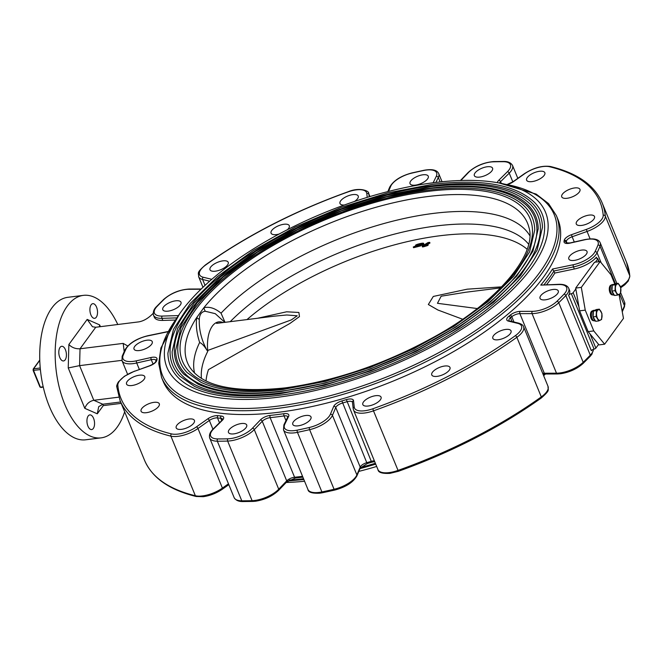 <?xml version="1.0" encoding="UTF-8"?>
<svg xmlns="http://www.w3.org/2000/svg" width="663" height="663" viewBox="0 0 663 663"><rect width="100%" height="100%" fill="white"/><g stroke="black" fill="none" stroke-linecap="round" stroke-linejoin="round"><path stroke-width="0.99" d="M552.925 289.482A9.846 4.019 -22.3 0 0 543.511 293.137A9.846 4.019 -22.3 0 0 540.047 298.383A9.846 4.019 -22.3 0 0 545.384 299.817A9.846 4.019 -22.3 0 0 554.807 296.162A9.846 4.019 -22.3 0 0 558.271 290.916A9.846 4.019 -22.3 0 0 552.925 289.482M505.703 329.436A9.846 4.019 -22.3 0 0 496.289 333.091A9.846 4.019 -22.3 0 0 492.824 338.337A9.846 4.019 -22.3 0 0 498.162 339.771A9.846 4.019 -22.3 0 0 507.585 336.116A9.846 4.019 -22.3 0 0 511.049 330.87A9.846 4.019 -22.3 0 0 505.703 329.436M444.641 366.034A9.846 4.019 -22.3 0 0 435.226 369.689A9.846 4.019 -22.3 0 0 431.762 374.935A9.846 4.019 -22.3 0 0 437.099 376.369A9.846 4.019 -22.3 0 0 446.522 372.714A9.846 4.019 -22.3 0 0 449.986 367.459A9.846 4.019 -22.3 0 0 444.641 366.034M375.714 395.687A9.846 4.019 -22.3 0 0 366.291 399.341A9.846 4.019 -22.3 0 0 362.835 404.596A9.846 4.019 -22.3 0 0 368.172 406.021A9.846 4.019 -22.3 0 0 377.595 402.366A9.846 4.019 -22.3 0 0 381.051 397.12A9.846 4.019 -22.3 0 0 375.714 395.687M305.668 415.502A9.846 4.019 -22.3 0 0 296.245 419.157A9.846 4.019 -22.3 0 0 292.789 424.411A9.846 4.019 -22.3 0 0 298.126 425.837A9.846 4.019 -22.3 0 0 307.549 422.182A9.846 4.019 -22.3 0 0 311.005 416.936A9.846 4.019 -22.3 0 0 305.668 415.502M574.141 260.418A9.846 4.019 157.7 0 1 568.804 258.984A9.846 4.019 157.7 0 1 572.268 253.738A9.846 4.019 157.7 0 1 581.683 250.084A9.846 4.019 157.7 0 1 587.02 251.517A9.846 4.019 157.7 0 1 583.564 256.763A9.846 4.019 157.7 0 1 574.141 260.418M581.617 225.428A9.846 4.019 157.7 0 1 576.28 224.003A9.846 4.019 157.7 0 1 579.744 218.749A9.846 4.019 157.7 0 1 589.158 215.102A9.846 4.019 157.7 0 1 594.504 216.528A9.846 4.019 157.7 0 1 591.04 221.774A9.846 4.019 157.7 0 1 581.617 225.428M567.089 198.278A9.846 4.019 157.7 0 1 561.743 196.853A9.846 4.019 157.7 0 1 565.207 191.599A9.846 4.019 157.7 0 1 574.63 187.944A9.846 4.019 157.7 0 1 579.968 189.378A9.846 4.019 157.7 0 1 576.503 194.624A9.846 4.019 157.7 0 1 567.089 198.278M531.966 181.621A9.846 4.019 157.7 0 1 526.621 180.195A9.846 4.019 157.7 0 1 530.085 174.941A9.846 4.019 157.7 0 1 539.508 171.286A9.846 4.019 157.7 0 1 544.845 172.72A9.846 4.019 157.7 0 1 541.381 177.966A9.846 4.019 157.7 0 1 531.966 181.621M479.689 177.087A9.846 4.019 157.7 0 1 474.352 175.662A9.846 4.019 157.7 0 1 477.808 170.408A9.846 4.019 157.7 0 1 487.23 166.753A9.846 4.019 157.7 0 1 492.568 168.187A9.846 4.019 157.7 0 1 489.112 173.433A9.846 4.019 157.7 0 1 479.689 177.087M139.363 350.545A9.846 4.019 157.7 0 1 134.025 349.111A9.846 4.019 157.7 0 1 137.49 343.865A9.846 4.019 157.7 0 1 146.904 340.21A9.846 4.019 157.7 0 1 152.25 341.644A9.846 4.019 157.7 0 1 148.785 346.89A9.846 4.019 157.7 0 1 139.363 350.545M131.887 385.526A9.846 4.019 157.7 0 1 126.55 384.101A9.846 4.019 157.7 0 1 130.006 378.855A9.846 4.019 157.7 0 1 139.429 375.2A9.846 4.019 157.7 0 1 144.766 376.625A9.846 4.019 157.7 0 1 141.31 381.88A9.846 4.019 157.7 0 1 131.887 385.526M146.424 412.684A9.846 4.019 157.7 0 1 141.078 411.251A9.846 4.019 157.7 0 1 144.542 406.005A9.846 4.019 157.7 0 1 153.965 402.35A9.846 4.019 157.7 0 1 159.302 403.775A9.846 4.019 157.7 0 1 155.838 409.03A9.846 4.019 157.7 0 1 146.424 412.684M181.546 429.342A9.846 4.019 157.7 0 1 176.209 427.908A9.846 4.019 157.7 0 1 179.665 422.662A9.846 4.019 157.7 0 1 189.088 419.008A9.846 4.019 157.7 0 1 194.425 420.433A9.846 4.019 157.7 0 1 190.969 425.687A9.846 4.019 157.7 0 1 181.546 429.342M233.815 433.875A9.846 4.019 157.7 0 1 228.478 432.442A9.846 4.019 157.7 0 1 231.942 427.196A9.846 4.019 157.7 0 1 241.357 423.541A9.846 4.019 157.7 0 1 246.702 424.966A9.846 4.019 157.7 0 1 243.238 430.221A9.846 4.019 157.7 0 1 233.815 433.875M175.662 300.811A9.846 4.019 -22.3 0 0 166.239 304.466A9.846 4.019 -22.3 0 0 162.783 309.712A9.846 4.019 -22.3 0 0 168.12 311.146A9.846 4.019 -22.3 0 0 177.543 307.491A9.846 4.019 -22.3 0 0 180.999 302.245A9.846 4.019 -22.3 0 0 175.662 300.811M222.884 260.857A9.846 4.019 -22.3 0 0 213.461 264.512A9.846 4.019 -22.3 0 0 210.005 269.758A9.846 4.019 -22.3 0 0 215.342 271.192A9.846 4.019 -22.3 0 0 224.765 267.537A9.846 4.019 -22.3 0 0 228.221 262.291A9.846 4.019 -22.3 0 0 222.884 260.857M287.411 229.696A9.846 4.019 -22.3 0 0 289.283 225.693A9.846 4.019 -22.3 0 0 283.946 224.26A9.846 4.019 -22.3 0 0 274.523 227.915A9.846 4.019 -22.3 0 0 271.068 233.169A9.846 4.019 -22.3 0 0 276.405 234.594A9.846 4.019 -22.3 0 0 279.09 234.047M354.481 201.469A9.846 4.019 -22.3 0 0 358.219 196.033A9.846 4.019 -22.3 0 0 352.873 194.607A9.846 4.019 -22.3 0 0 343.459 198.262A9.846 4.019 -22.3 0 0 339.995 203.508A9.846 4.019 -22.3 0 0 344.288 205.033M422.919 174.792A9.846 4.019 -22.3 0 0 413.505 178.446A9.846 4.019 -22.3 0 0 410.041 183.692A9.846 4.019 -22.3 0 0 415.378 185.126A9.846 4.019 -22.3 0 0 424.801 181.471A9.846 4.019 -22.3 0 0 428.265 176.217A9.846 4.019 -22.3 0 0 422.919 174.792M598.788 261.728L597.686 259.042A1.641 0.671 -22.3 0 0 597.794 258.595A1.641 0.671 -22.3 0 0 597.139 258.338A2.461 1.003 157.7 0 1 596.145 257.957A2.461 1.003 157.7 0 1 596.377 257.203A20.512 8.379 157.7 0 1 574.324 269.004L554.873 273.04A219.503 89.629 157.7 0 1 546.594 284.684M590.053 333.953L595.863 348.125L598.581 344.404M595.863 348.125A1.641 0.671 157.7 0 1 594.081 349.119A2.461 1.003 -22.3 0 0 591.346 350.694L568.605 295.25A2.461 1.003 157.7 0 1 571.34 293.676A1.641 0.671 -22.3 0 0 573.13 292.681L578.94 306.853M167.664 331.782L147.741 335.909A18.871 7.707 -22.3 0 0 126.045 348.92A258.885 105.715 -22.3 0 0 123.111 355.501A18.871 7.707 -22.3 0 0 133.188 361.385A18.871 7.707 -22.3 0 0 136.479 360.796L151.048 357.498A8.205 3.348 157.7 0 1 157.007 359.329A217.862 88.958 -22.3 0 0 156.841 360.241A8.205 3.348 157.7 0 1 149.556 365.935L134.639 371.247A18.871 7.707 -22.3 0 0 117.848 385.352A258.885 105.715 -22.3 0 0 171.535 433.909A18.871 7.707 -22.3 0 0 178.09 434.074A18.871 7.707 -22.3 0 0 196.439 426.873L207.809 418.834A8.205 3.348 157.7 0 1 218.011 415.66A217.862 88.958 -22.3 0 0 221.26 416.016A8.205 3.348 157.7 0 1 222.287 420.35L213.652 428.878A18.871 7.707 -22.3 0 0 217.679 438.931A258.885 105.715 -22.3 0 0 227.923 438.807A18.871 7.707 -22.3 0 0 230.359 438.608A18.871 7.707 -22.3 0 0 252.421 428.265L260.402 419.928A8.205 3.348 157.7 0 1 270.247 415.403A217.862 88.958 -22.3 0 0 277.093 414.615A217.862 88.958 -22.3 0 0 284.054 413.679A8.205 3.348 157.7 0 1 288.612 416.405L284.8 424.212A18.871 7.707 -22.3 0 0 294.67 430.577A18.871 7.707 -22.3 0 0 297.289 430.138A258.885 105.715 -22.3 0 0 309.381 427.478A18.871 7.707 -22.3 0 0 330.373 414.292L333.688 406.436A8.205 3.348 157.7 0 1 341.893 400.941A217.862 88.958 -22.3 0 0 346.368 399.623A8.205 3.348 157.7 0 1 353.52 400.626L354.266 407.148A18.871 7.707 -22.3 0 0 364.716 410.762A18.871 7.707 -22.3 0 0 372.838 408.764A258.885 105.715 -22.3 0 0 515.308 335.702A18.871 7.707 -22.3 0 0 517.803 323.378L508.413 321.107A8.205 3.348 157.7 0 1 508.819 316.268A217.862 88.958 -22.3 0 0 510.096 315.215A8.205 3.348 157.7 0 1 520.19 311.378L532.372 311.337A18.871 7.707 -22.3 0 0 535.389 311.138A18.871 7.707 -22.3 0 0 556.928 301.309A258.885 105.715 -22.3 0 0 563.989 294.206A1.641 1.102 43.8 0 1 565.846 295.549A20.512 8.379 157.7 0 0 568.705 288.256L569.558 290.328A20.512 8.379 157.7 0 1 568.605 295.25M176.549 317.9L161.954 318.339A20.512 8.379 157.7 0 1 153.484 315.149L154.33 317.229A20.512 8.379 -22.3 0 0 162.808 320.42L174.999 320.055M124.196 351.556L123.185 343.393L80.032 348.779C75.532 348.987 71.811 347.561 68.861 344.511L87.176 319.417L92.48 326.743L95.745 327.257L138.898 321.862C142.901 321.132 146.813 319.102 150.634 315.77L153.12 313.442M123.185 343.393L127.76 345.995M121.893 360.349L79.585 365.636L68.239 367.948L68.861 344.511M118.81 397.162L93.798 400.286L102.773 404.223L120.633 401.993M563.989 294.206A18.871 7.707 -22.3 0 0 558.826 284.551L540.768 285.098A217.862 88.958 -22.3 0 0 552.494 269.029L554.873 273.04M163.131 381.266A213.345 87.118 -22.3 0 0 278.825 412.245A213.345 87.118 -22.3 0 0 482.937 333.091A213.345 87.118 -22.3 0 0 557.914 219.362L556.348 215.55A213.345 87.118 157.7 0 1 481.371 329.279A213.345 87.118 157.7 0 1 277.258 408.433A213.345 87.118 157.7 0 1 161.573 377.454L163.131 381.266M117.782 324.505A71.803 36.266 82.9 0 0 83.331 295.375L67.875 297.306A71.803 36.266 82.9 0 0 51.905 307.905A71.803 36.266 82.9 0 0 44.04 390.292A71.803 36.266 82.9 0 0 85.676 439.793L101.132 437.862A71.803 36.266 82.9 0 0 117.102 427.254A71.803 36.266 82.9 0 0 124.661 411.806M65.165 359.86A7.384 3.729 82.9 0 0 65.977 351.39A7.384 3.729 82.9 0 0 61.692 346.293A7.384 3.729 82.9 0 0 60.051 347.387A7.384 3.729 82.9 0 0 59.247 355.857A7.384 3.729 82.9 0 0 63.524 360.954A7.384 3.729 82.9 0 0 65.165 359.86M93.309 428.464A7.384 3.729 82.9 0 0 94.113 419.994A7.384 3.729 82.9 0 0 89.828 414.897A7.384 3.729 82.9 0 0 88.187 415.991A7.384 3.729 82.9 0 0 87.383 424.469A7.384 3.729 82.9 0 0 91.66 429.558A7.384 3.729 82.9 0 0 93.309 428.464M96.276 317.245A7.384 3.729 82.9 0 0 97.088 308.767A7.384 3.729 82.9 0 0 92.803 303.679A7.384 3.729 82.9 0 0 91.162 304.765A7.384 3.729 82.9 0 0 90.35 313.243A7.384 3.729 82.9 0 0 94.635 318.331A7.384 3.729 82.9 0 0 96.276 317.245M83.331 295.375A71.803 36.266 82.9 0 0 67.361 305.974A71.803 36.266 82.9 0 0 59.504 388.361A71.803 36.266 82.9 0 0 101.132 437.862M597.686 259.042L595.415 262.142M575.849 288.96L573.13 292.681M99.392 326.801L99.657 324.895L100.395 326.677M103.32 405.549L97.287 413.811L98.696 406.709L102.773 404.223L103.345 405.607L121.205 403.377M97.287 413.811L84.806 408.342C86.439 403.958 89.43 401.272 93.798 400.286L79.585 365.636L80.032 348.779L95.745 327.257M540.768 285.098L559.34 284.303A1.641 1.011 -91.7 0 0 558.826 284.551M40.244 367.998L33.589 368.827L33.291 369.44M40.393 369.589L33.266 370.377M43.203 386.811L40.402 387.159L39.904 386.546M43.31 387.283L40.078 387.109M545.417 374.007A204.569 83.53 157.7 0 1 543.66 375.697M376.675 466.454A204.569 83.53 157.7 0 1 358.799 471.401M179.797 376.145A198.486 81.043 157.7 0 1 231.055 267.595A198.486 81.043 157.7 0 1 432.268 185.781A198.486 81.043 157.7 0 1 542.45 227.409L537.055 250.258L520.422 275.775L493.537 302.262L458.083 327.986L416.273 351.332L370.725 370.841L324.265 385.286L279.794 393.789C242.998 398.198 214.53 395.72 194.392 386.355L179.797 376.145M279.363 395.272A200.806 81.997 157.7 0 1 167.896 353.155L173.466 329.362L190.364 303.322L217.505 276.537L253.208 250.597L295.275 227.069L341.122 207.42L387.888 192.867L432.707 184.297C482.076 178.513 516.104 184.645 534.784 202.687A200.806 81.997 157.7 0 1 482.929 312.505A200.806 81.997 157.7 0 1 279.363 395.272M183.808 374.189A193.969 79.204 157.7 0 1 233.898 268.101A193.969 79.204 157.7 0 1 430.544 188.151A193.969 79.204 157.7 0 1 538.215 228.834L532.944 251.153L516.692 276.09L490.421 301.972L455.763 327.108L414.905 349.923L370.393 368.993L324.986 383.115L281.526 391.419C245.567 395.728 217.746 393.308 198.063 384.159L183.808 374.189M281.095 392.902A196.289 80.148 157.7 0 1 172.123 351.738L177.576 328.467L194.093 303.016L220.622 276.827L255.52 251.468L296.643 228.478L341.453 209.268L387.175 195.038L430.975 186.668C479.241 181.016 512.507 187.007 530.773 204.643A196.289 80.148 157.7 0 1 480.087 311.991A196.289 80.148 157.7 0 1 281.095 392.902M187.09 372.581A190.273 77.695 157.7 0 1 236.227 268.523A190.273 77.695 157.7 0 1 429.127 190.09A190.273 77.695 157.7 0 1 534.751 229.995L529.588 251.882L513.643 276.347L487.869 301.731L453.873 326.395L413.787 348.779L370.12 367.476L325.574 381.333L282.944 389.479C247.664 393.714 220.373 391.336 201.071 382.36L187.09 372.581M282.504 390.971A192.602 78.64 157.7 0 1 175.587 350.578L180.933 327.737L197.151 302.759L223.174 277.068L257.418 252.18L297.77 229.622L341.727 210.784L386.587 196.82L429.558 188.607C476.912 183.054 509.557 188.938 527.491 206.251A192.602 78.64 157.7 0 1 477.758 311.577A192.602 78.64 157.7 0 1 282.504 390.971M194.574 373.112A181.513 74.115 157.7 0 1 199.654 342.464C196.679 333.439 195.718 325.11 196.754 317.486L203.881 307.715C209.367 306.397 215.085 308.22 221.036 313.168L225.022 322.326M277.921 397.245A204.569 83.53 157.7 0 1 166.993 367.542A204.569 83.53 157.7 0 1 238.887 258.487A204.569 83.53 157.7 0 1 434.596 182.59A204.569 83.53 157.7 0 1 545.525 212.293A204.569 83.53 157.7 0 1 473.631 321.348A204.569 83.53 157.7 0 1 277.921 397.245M221.036 313.168A181.513 74.115 157.7 0 1 433.445 213.403A181.513 74.115 157.7 0 1 529.803 235.63M224.856 322.342L215.243 313.665L205.273 311.262C201.552 311.701 199.571 314.428 199.306 319.433C198.883 329.445 201.37 339.622 206.757 349.956L207.784 351.291A178.107 72.723 -22.3 0 0 201.436 378.391A178.098 72.723 157.7 0 1 207.792 351.291A28.716 14.511 -97.1 0 1 212.342 326.113A28.716 14.511 -97.1 0 1 223.05 322.574M230.21 321.679A178.098 72.723 157.7 0 1 394.245 234.18A178.098 72.723 157.7 0 1 528.618 244.208A178.107 72.723 -22.3 0 0 436.544 225.926M206.757 349.956C204.303 345.945 201.933 343.451 199.654 342.464M304.566 481.247A204.569 83.53 157.7 0 1 286.176 482.49M205.273 311.262A12.307 9.945 -106.2 0 1 203.881 307.715A183.792 75.043 157.7 0 1 427.892 196.538A183.792 75.043 157.7 0 1 528.859 227.144C537.61 253.556 498.245 301.922 433.304 337.409C384.275 364.294 334.923 381.117 285.231 387.88C233.459 393.184 201.477 386.032 189.286 366.407A183.792 75.043 157.7 0 1 196.754 317.486A12.307 7.227 -170.3 0 0 199.306 319.433M422.157 246.23L422.439 246.926A529.58 402.648 -143.9 0 1 423.533 246.793L427.428 245.625L427.146 244.929L423.243 246.106A529.58 402.648 -143.9 0 0 422.157 246.23A546.486 276.057 -97.1 0 1 428.041 242.534A526.273 400.137 36.1 0 1 429.682 242.343A546.469 276.048 82.9 0 0 425.082 245.202L427.892 244.448A546.445 276.04 82.9 0 0 427.146 244.929M429.682 242.343L429.964 243.031A546.469 276.048 82.9 0 0 427.502 244.539M427.892 244.448L428.182 245.144A546.445 276.04 82.9 0 0 427.428 245.625M527.126 249.238A177.245 72.375 -22.3 0 0 440.05 235.738A177.245 72.375 -22.3 0 0 246.976 319.583M462.625 319.226L437.97 310.035L428.339 304.516L433.304 296.444L467.166 289.184L501.651 286.855M421.237 244.224C418.643 245.153 417.508 245.277 417.823 244.597C420.516 243.653 421.66 243.528 421.237 244.224L421.685 243.81M417.441 244.937L418.013 245.061M418.428 245.89C416.306 246.711 415.295 246.843 415.394 246.28C417.549 245.443 418.56 245.31 418.428 245.89L418.668 245.592M415.096 246.578L415.544 246.653M418.825 244.979L420.483 244.564M419.961 245.07L423.591 243.362L423.872 244.059L423.201 244.688L422.919 244.001C426.964 241.556 411.847 245.235 416.505 245.517L413.281 247.009L419.961 245.07M415.892 246.081L415.602 245.393L416.505 245.517M413.281 247.009L413.571 247.705L420.715 245.882L420.433 245.194M420.243 245.766L423.201 244.688M423.533 246.793L423.243 246.106M257.6 318.257L286.59 311.801L298.88 312.464L299.477 316.591L289.93 323.453L208.48 369.631A177.245 72.375 -22.3 0 0 206.036 380.918M465.476 292.284L441.152 296.212L437.456 303.306L477.236 308.544M207.71 350.454L291.372 319.889L297.19 315.803L286.781 314.983L274.366 316.16M619.051 294.43L623.477 318.381L604.623 344.205L599.004 344.909L588.156 331.624L579.628 310.839L575.691 288.082L594.545 262.25L600.172 261.554L611.021 274.83L614.742 283.913M604.623 344.205L593.775 330.928L585.247 310.135L581.318 287.377L600.172 261.554M588.156 331.624L593.775 330.928M579.628 310.839L585.247 310.135M575.691 288.082L581.318 287.377M611.377 285.057L611.211 285.082A4.923 2.486 82.9 0 0 609.471 290.999A4.923 2.486 82.9 0 0 612.438 294.853L612.595 294.828M614.029 294.621A5.287 2.669 -97.1 0 1 612.397 292.408A5.287 2.669 -97.1 0 1 611.99 291.14M614.245 294.985L613.606 295.068A5.287 2.669 -97.1 0 1 610.921 292.598A5.287 2.669 -97.1 0 1 612.297 284.576L613.772 284.394A5.287 2.669 -97.1 0 1 613.814 284.394M611.949 290.974A5.287 2.669 -97.1 0 1 612.231 285.811M612.836 284.883A5.287 2.669 -97.1 0 1 613.772 284.394M612.861 292.623A4.707 2.379 82.9 0 0 613.002 292.889A4.707 2.379 82.9 0 0 613.159 293.129M612.156 287.212A4.707 2.379 82.9 0 0 612.024 289.565M615.314 284.8L614.991 290.684L617.568 295.093L619.275 294.322L620.469 293.618L620.792 287.734L618.214 283.325L615.314 284.8L612.264 285.181L615.165 283.706L618.214 283.325M617.568 295.093L614.526 295.474L611.949 291.065L612.264 285.181M611.949 291.065L614.991 290.684M617.021 284.029A5.337 2.693 -97.1 0 1 619.756 285.496A5.337 2.693 -97.1 0 1 620.891 290.643A5.337 2.693 -97.1 0 1 619.275 294.322A5.337 2.693 82.9 0 1 616.54 292.855A5.337 2.693 -97.1 0 1 615.405 287.709A5.337 2.693 -97.1 0 1 617.021 284.029M593.302 313.044A4.707 2.379 82.9 0 0 593.17 315.397M594.007 318.455A4.707 2.379 82.9 0 0 594.147 318.721A4.707 2.379 82.9 0 0 594.305 318.961M601.614 319.442L601.938 313.558L599.36 309.149L596.46 310.632L596.136 316.516L598.714 320.925L601.614 319.442M596.136 316.516L593.095 316.897L595.672 321.306L598.714 320.925M593.095 316.897L593.41 311.013L596.46 310.632M593.41 311.013L596.31 309.53L599.36 309.149M600.421 320.154A5.337 2.693 -97.1 0 1 597.686 318.688A5.337 2.693 -97.1 0 1 596.551 313.541A5.337 2.693 -97.1 0 1 598.167 309.861A5.337 2.693 82.9 0 1 600.902 311.328A5.337 2.693 -97.1 0 1 602.037 316.475A5.337 2.693 -97.1 0 1 600.421 320.154M594.918 310.226L593.443 310.408A5.287 2.669 -97.1 0 0 592.266 311.196L594.156 310.566A5.287 2.669 -97.1 0 1 594.918 310.226A5.287 2.669 -97.1 0 1 594.96 310.226M595.175 320.444A5.287 2.669 -97.1 0 1 593.542 318.24A5.287 2.669 -97.1 0 1 593.136 316.972M595.391 320.817L594.752 320.9A5.287 2.669 -97.1 0 1 592.067 318.431A5.287 2.669 -97.1 0 1 591.918 311.792L593.741 311.005M593.095 316.806A5.287 2.669 -97.1 0 1 593.377 311.643M592.523 310.889L592.357 310.914A4.923 2.486 82.9 0 0 590.617 316.823A4.923 2.486 82.9 0 0 593.584 320.677L593.741 320.66M360.531 467.523A213.345 87.118 -22.3 0 0 375.374 463.271M556.928 301.309A1.641 1.053 45.9 0 1 558.743 302.701L583.191 362.296A1.641 1.053 45.9 0 1 583.084 363.465L590.186 356.329A1.641 1.102 43.8 0 0 590.294 355.153L565.846 295.549A260.526 106.378 157.7 0 1 558.743 302.701A20.512 8.379 157.7 0 1 535.323 313.384A20.512 8.379 157.7 0 1 532.049 313.607L556.497 373.203A20.512 8.379 -22.3 0 0 559.771 372.979A20.512 8.379 -22.3 0 0 583.191 362.296A260.526 106.378 -22.3 0 0 590.294 355.153A20.512 8.379 -22.3 0 0 593.41 349.31M532.372 311.337A1.641 1.053 89.8 0 0 532.049 313.607L519.867 313.64L544.306 373.244L556.497 373.203A1.641 1.053 89.8 0 0 557.392 373.965L560.6 373.75C569.476 372.333 576.967 368.91 583.084 363.465M515.308 335.702A1.641 0.754 54.4 0 1 516.858 337.31A260.526 106.378 157.7 0 1 373.484 410.836L398.405 471.294L389.935 473.374C382.186 473.73 378.208 472.487 377.976 469.628A20.512 8.379 -22.3 0 0 389.098 472.603A20.512 8.379 -22.3 0 0 397.933 470.432A260.526 106.378 -22.3 0 0 541.298 396.905A20.512 8.379 -22.3 0 0 548.011 386.322L523.571 326.718A20.512 8.379 157.7 0 1 516.858 337.31L541.298 396.905A1.641 0.754 54.4 0 1 541.273 398.015C550.555 389.811 547.895 390.548 548.011 386.322M352.459 402.226A6.564 2.677 -22.3 0 0 348.912 401.306A6.564 2.677 -22.3 0 0 346.832 401.753A219.503 89.629 157.7 0 1 342.323 403.087A6.564 2.677 -22.3 0 0 335.76 407.48L332.436 415.336A20.512 8.379 157.7 0 1 309.621 429.665A260.526 106.378 157.7 0 1 297.455 432.342L321.895 491.946A1.641 0.622 78.3 0 0 322.632 492.725L319.889 493.189C312.19 493.554 308.204 492.311 307.93 489.443A20.512 8.379 -22.3 0 0 319.052 492.418A20.512 8.379 -22.3 0 0 321.895 491.946A260.526 106.378 -22.3 0 0 334.069 489.269A20.512 8.379 -22.3 0 0 356.885 474.94L360.2 467.075A6.564 2.677 157.7 0 1 366.772 462.683A219.503 89.629 -22.3 0 0 371.272 461.357A6.564 2.677 157.7 0 1 373.36 460.901A6.564 2.677 157.7 0 1 374.371 460.835M287.817 416.836L287.8 416.77A6.564 2.677 -22.3 0 0 284.261 415.883A6.564 2.677 -22.3 0 0 284.046 415.916A219.503 89.629 157.7 0 1 277.035 416.861A219.503 89.629 157.7 0 1 270.139 417.657L294.579 477.252A219.503 89.629 -22.3 0 0 301.483 476.465A219.503 89.629 -22.3 0 0 302.552 476.324M270.247 415.403A1.641 0.878 84.1 0 0 270.139 417.657A6.564 2.677 -22.3 0 0 269.932 417.673A6.564 2.677 -22.3 0 0 262.258 421.278L286.706 480.874A6.564 2.677 157.7 0 1 294.372 477.277A6.564 2.677 157.7 0 1 294.579 477.252A1.641 0.878 84.1 0 0 295.433 478.015L302.892 477.161M260.402 419.928A1.641 1.102 43.8 0 1 262.258 421.278L254.277 429.607A20.512 8.379 157.7 0 1 230.301 440.854A20.512 8.379 157.7 0 1 227.649 441.069L252.097 500.664A20.512 8.379 -22.3 0 0 254.749 500.457A20.512 8.379 -22.3 0 0 278.725 489.211L286.706 480.874A1.641 1.102 43.8 0 1 286.598 482.051L295.433 478.015M227.923 438.807A1.641 1.011 88.3 0 0 227.649 441.069A260.526 106.378 157.7 0 1 217.34 441.202L241.78 500.797A260.526 106.378 -22.3 0 0 252.097 500.664A1.641 1.011 88.3 0 0 252.984 501.427L255.578 501.22C264.877 499.711 272.551 496.098 278.617 490.38L286.598 482.051M222.635 419.223A6.564 2.677 -22.3 0 0 220.779 418.27A219.503 89.629 157.7 0 1 217.505 417.914A6.564 2.677 -22.3 0 0 215.724 417.947A6.564 2.677 -22.3 0 0 209.342 420.45L197.972 428.489A20.512 8.379 157.7 0 1 178.032 436.32A20.512 8.379 157.7 0 1 170.913 436.146L195.353 495.742A20.512 8.379 -22.3 0 0 202.472 495.924A20.512 8.379 -22.3 0 0 222.412 488.092L228.47 483.808M195.353 495.742A1.641 1.301 103.6 0 0 196.165 496.496C169.272 489.899 152.042 477.791 144.493 460.155A260.526 106.378 -22.3 0 0 195.353 495.742M387.83 191.599L389.736 187.082C393.466 180.618 400.842 175.902 411.864 172.935L423.997 170.275C432.085 168.841 436.992 169.935 438.699 173.557A20.512 8.379 157.7 0 1 438.301 177.493L440.133 181.952M433.146 182.773L436.246 176.416A1.641 1.359 -154 0 1 438.301 177.493L435.898 182.433M460.454 180.51L468.012 172.62C475.089 166.131 483.634 162.452 493.645 161.573L503.946 161.441C508.04 161.407 510.891 162.733 512.507 165.402A20.512 8.379 157.7 0 1 509.225 173.134L512.814 181.877M497.349 182.656A8.205 3.348 157.7 0 1 498.758 180.278L507.402 171.75A1.641 1.061 -134.6 0 1 509.225 173.134L500.582 181.662L501.236 183.253M498.758 180.278A1.641 1.061 -134.6 0 1 500.582 181.662A6.564 2.677 -22.3 0 0 499.587 183.029M507.56 184.297L512.864 181.844L524.234 173.805C533.558 167.789 542.301 165.352 550.464 166.504C577.357 173.101 594.587 185.209 602.137 202.845A260.526 106.378 157.7 0 1 605.311 216.121L629.751 275.717A260.526 106.378 -22.3 0 0 626.576 262.44L629.85 276.123A1.641 1.483 175.1 0 0 629.751 275.717A20.512 8.379 -22.3 0 1 620.435 286.822M552.494 269.029L573.304 264.719A18.871 7.707 -22.3 0 0 595.009 251.708A258.885 105.715 -22.3 0 0 597.935 245.128A18.871 7.707 -22.3 0 0 584.567 239.832L569.998 243.13A8.205 3.348 157.7 0 1 568.572 243.387A8.205 3.348 157.7 0 1 564.047 241.299A217.862 88.958 -22.3 0 0 564.205 240.387A8.205 3.348 157.7 0 1 571.489 234.694L586.407 229.381A18.871 7.707 -22.3 0 0 603.206 215.276A1.641 1.483 175.1 0 1 605.311 216.121A20.512 8.379 157.7 0 1 587.053 231.453L590.078 238.829M586.407 229.381L587.053 231.453L572.136 236.766L574.282 241.995M571.489 234.694L572.136 236.766A6.564 2.677 -22.3 0 0 566.31 241.324L567.072 243.18M564.205 240.387A1.641 1.45 -170.5 0 1 566.31 241.324A219.503 89.629 157.7 0 1 566.144 242.244L566.475 243.048M564.047 241.299A1.641 1.45 -169.5 0 1 566.144 242.244A6.564 2.677 -22.3 0 0 566.194 242.915M566.21 242.956L570.205 242.915L584.774 239.616C593.484 238.034 598.623 239.086 600.181 242.749A20.512 8.379 157.7 0 1 600.015 246.164L615.397 283.673M619.681 294.107L624.455 305.759A20.512 8.379 -22.3 0 0 624.621 302.345L624.471 306.72A1.641 1.392 -158.1 0 0 624.455 305.759A260.526 106.378 -22.3 0 1 622.192 310.947M597.935 245.128A1.641 1.392 -158.1 0 1 600.015 246.164A260.526 106.378 157.7 0 1 597.065 252.785L601.15 262.747M595.009 251.708A1.641 1.359 -154 0 1 597.065 252.785A20.512 8.379 157.7 0 1 573.47 266.924L574.324 269.004M596.377 257.203L596.833 258.33M542.715 373.393A6.564 2.677 157.7 0 1 543.262 373.319A6.564 2.677 157.7 0 1 544.306 373.244A1.641 1.053 89.8 0 0 545.201 374.007L557.392 373.965M520.19 311.378A1.641 1.053 89.8 0 0 519.867 313.64A6.564 2.677 -22.3 0 0 518.814 313.715A6.564 2.677 -22.3 0 0 511.795 316.707L513.966 322.011M510.096 315.215A1.641 0.912 50.3 0 1 511.795 316.707A219.503 89.629 157.7 0 1 510.51 317.776L512.051 321.547M508.819 316.268A1.641 0.903 50.6 0 1 510.51 317.776A6.564 2.677 -22.3 0 0 508.886 320.701M372.838 408.764L373.484 410.836A20.512 8.379 157.7 0 1 364.658 413.008A20.512 8.379 157.7 0 1 353.528 410.024L377.976 469.628M354.266 407.148A1.641 1.492 173.5 0 0 353.197 408.723L352.459 402.201A1.641 1.492 173.5 0 1 353.52 400.626M346.368 399.623L371.272 461.357L371.852 462.177L374.694 461.622M341.893 400.941L366.772 462.683L367.368 463.503L371.852 462.177M333.688 406.436A1.641 1.384 22.9 0 1 335.76 407.48L360.2 467.075A1.641 1.384 22.9 0 1 360.216 468.053L367.368 463.503M330.373 414.292A1.641 1.384 22.9 0 1 332.436 415.336L356.885 474.94A1.641 1.384 22.9 0 1 356.893 475.918L360.216 468.053M309.381 427.478A1.641 0.555 76.9 0 0 309.621 429.665L334.069 489.269A1.641 0.555 76.9 0 0 334.765 490.065C345.788 487.098 353.164 482.382 356.893 475.918M297.289 430.138A1.641 0.622 78.3 0 0 297.455 432.342A20.512 8.379 157.7 0 1 294.612 432.823A20.512 8.379 157.7 0 1 283.482 429.839L307.93 489.443M284.8 424.212A1.641 1.359 -154 0 0 283.897 424.884L287.701 417.068A1.641 1.359 -154 0 1 288.612 416.405M284.054 413.679A1.641 0.779 81.7 0 0 284.046 415.916L285.977 420.615M252.421 428.265A1.641 1.102 43.8 0 1 254.277 429.607L278.725 489.211A1.641 1.102 43.8 0 1 278.617 490.38M234.122 497.598A20.512 8.379 -22.3 0 0 241.78 500.797A1.641 1.069 90.3 0 0 242.683 501.56C238.589 501.593 235.738 500.267 234.122 497.598L209.682 437.994A20.512 8.379 157.7 0 0 217.34 441.202A1.641 1.069 90.3 0 1 217.679 438.931M221.26 416.016A1.641 1.185 95.7 0 0 220.779 418.27L221.715 420.557M218.011 415.66A1.641 1.21 96.8 0 0 217.505 417.914L219.486 422.754M207.809 418.834A1.641 0.738 54.7 0 1 209.342 420.45L212.939 429.218M196.439 426.873A1.641 0.738 54.7 0 1 197.972 428.489L222.412 488.092A1.641 0.738 54.7 0 1 222.395 489.195L228.818 484.653M171.535 433.909A1.641 1.301 103.6 0 0 170.913 436.146A260.526 106.378 157.7 0 1 120.053 400.56L144.493 460.155M157.007 359.329A1.641 1.45 -169.5 0 0 155.954 360.415L155.962 360.374A6.564 2.677 -22.3 0 0 152.415 359.487A6.564 2.677 -22.3 0 0 151.272 359.694L153.078 364.086M151.048 357.498A1.641 0.572 77.2 0 0 151.272 359.694L136.711 362.993L139.346 369.424M136.479 360.796A1.641 0.572 77.2 0 0 136.711 362.993A20.512 8.379 157.7 0 1 133.13 363.631A20.512 8.379 157.7 0 1 122.009 360.655L127.594 374.28M123.111 355.501A1.641 1.392 -158.1 0 0 122.158 356.28L122.009 360.655M200.947 289.25A8.205 3.348 157.7 0 1 200.864 289.25L188.673 289.292A18.871 7.707 -22.3 0 0 164.117 299.32A258.885 105.715 -22.3 0 0 157.056 306.422A18.871 7.707 -22.3 0 0 162.228 316.077A1.641 1.011 -91.7 0 0 161.954 318.339L162.808 320.42M209.665 281.187L202.621 279.479L205.033 285.372M367.227 197.375L366.788 193.48A18.871 7.707 -22.3 0 0 348.208 191.864A258.885 105.715 -22.3 0 0 205.745 264.935A18.871 7.707 -22.3 0 0 203.251 277.25A1.641 1.301 -76.4 0 0 202.621 279.479A20.512 8.379 157.7 0 1 198.618 276.678L202.969 287.303M205.745 264.935A1.641 0.754 54.4 0 0 205.356 264.985C247.026 235.406 294.645 210.983 348.224 191.706C359.934 186.792 369.697 191.217 368.653 193.372A20.512 8.379 157.7 0 1 368.893 194.317L369.83 196.588M366.788 193.48A1.641 1.492 173.5 0 1 368.893 194.317L369.175 196.787M573.304 264.719A1.641 0.622 -101.7 0 0 573.47 266.924L554.019 270.96A219.503 89.629 157.7 0 1 544.016 284.759M603.206 215.276A258.885 105.715 -22.3 0 0 549.511 166.72A18.871 7.707 -22.3 0 0 524.615 173.756L513.245 181.795A8.205 3.348 157.7 0 1 507.891 184.364M507.402 171.75A18.871 7.707 -22.3 0 0 503.374 161.697A258.885 105.715 -22.3 0 0 493.123 161.83A18.871 7.707 -22.3 0 0 468.625 172.363L460.843 180.493M436.246 176.416A18.871 7.707 -22.3 0 0 423.765 170.49A258.885 105.715 -22.3 0 0 411.673 173.151A18.871 7.707 -22.3 0 0 390.681 186.336L388.535 191.416M203.251 277.25L211.804 279.322M162.228 316.077L178.272 315.596M176.068 319.193A211.704 86.447 -22.3 0 0 277.325 406.187A211.704 86.447 -22.3 0 0 519.344 295.599A211.704 86.447 -22.3 0 0 505.115 184.239M289.275 480.07A213.345 87.118 -22.3 0 0 303.538 478.727M84.806 408.342L68.239 367.948M87.176 319.417L99.657 324.895M594.081 349.119L571.34 293.676M147.741 335.909A1.641 0.622 -101.7 0 1 147.982 335.693L167.772 331.591M126.045 348.92A1.641 1.359 -154 0 0 125.133 349.583L122.158 356.28M153.484 315.149C152.871 311.991 153.857 309.165 156.443 306.671A1.641 1.102 43.8 0 1 157.056 306.422M156.443 306.671L163.546 299.535A1.641 1.053 45.9 0 1 164.117 299.32M163.546 299.535C170.955 293.145 179.516 289.648 189.237 289.035A1.641 1.053 89.8 0 0 188.673 289.292M156.841 360.241A1.641 1.45 -170.5 0 0 155.788 361.36C155.515 362.586 153.443 364.062 149.581 365.777L149.556 365.935M134.639 371.247L149.581 365.777M117.848 385.352A1.641 1.483 175.1 0 0 116.779 386.877L120.053 400.56M222.287 420.35A1.641 1.061 -134.6 0 0 221.707 420.566L222.652 419.265M213.652 428.878A1.641 1.061 -134.6 0 0 213.063 429.094L221.707 420.566M389.736 187.082A1.641 1.384 22.9 0 1 390.681 186.336M468.012 172.62A1.641 1.102 43.8 0 1 468.625 172.363M493.645 161.573A1.641 1.011 88.3 0 0 493.123 161.83M503.946 161.441A1.641 1.069 90.3 0 0 503.374 161.697M517.803 323.378A1.641 1.301 -76.4 0 1 518.756 323.171C521.657 324.132 523.264 325.318 523.571 326.718M550.464 166.504A1.641 1.301 103.6 0 0 549.511 166.72M508.413 321.107A1.641 1.301 -76.4 0 1 509.375 320.892L518.756 323.171M39.772 360.349L33.589 368.827A14.851 7.5 82.9 0 0 33.548 370.451L40.402 387.159A14.851 7.5 82.9 0 0 41.263 387.54M284.319 388.485A187.861 76.709 157.7 0 1 195.386 310.019A187.861 76.709 157.7 0 1 428.199 191.358A187.861 76.709 157.7 0 1 517.14 269.816A187.861 76.709 157.7 0 1 284.319 388.485M375.739 464.166L359.959 468.658M222.395 489.195C216.503 493.197 210.146 495.7 203.301 496.686L196.165 496.496M438.699 173.557L442.064 181.753M512.507 165.402L517.811 178.347M602.137 202.845L626.576 262.44M600.181 242.749L616.888 283.491M620.651 292.673L624.621 302.345M353.528 410.024L353.197 408.723M283.482 429.839L283.897 424.884M368.653 193.372L369.954 196.546M556.348 215.55L548.566 203.616L536.16 194.093L499.007 182.955M242.683 501.56L252.984 501.427M322.632 492.725L334.765 490.065M398.405 471.294C451.984 452.017 499.612 427.594 541.273 398.015M629.85 276.123L628.234 281.087L624.803 284.783L620.775 287.692M543.063 374.255L545.201 374.007M590.186 356.329L591.902 354.241L593.493 349.277M624.471 306.72L622.317 311.685M147.982 335.693C136.934 338.42 129.318 343.053 125.133 349.583M155.962 360.374L155.788 361.36M189.237 289.035L201.212 288.993M134.655 371.089L124.354 376.286L118.387 381.913C116.945 384.548 116.415 386.206 116.779 386.877M205.356 264.985C196.074 273.189 198.734 272.452 198.618 276.678M213.063 429.094C210.047 432.036 208.92 435.003 209.682 437.994M509.375 320.892L508.902 320.743M568.705 288.256C567.395 285.571 564.271 284.253 559.34 284.303M179.516 313.989L160.885 348L158.73 363.498L161.573 377.454M303.869 479.548L287.833 480.99M597.794 258.595L599.07 261.686M33.241 369.001L39.763 360.059M33.183 369.15L33.15 370.443L39.904 386.919M465.401 292.292L500.64 287.891M216.577 323.378L274.416 316.152"/></g></svg>
